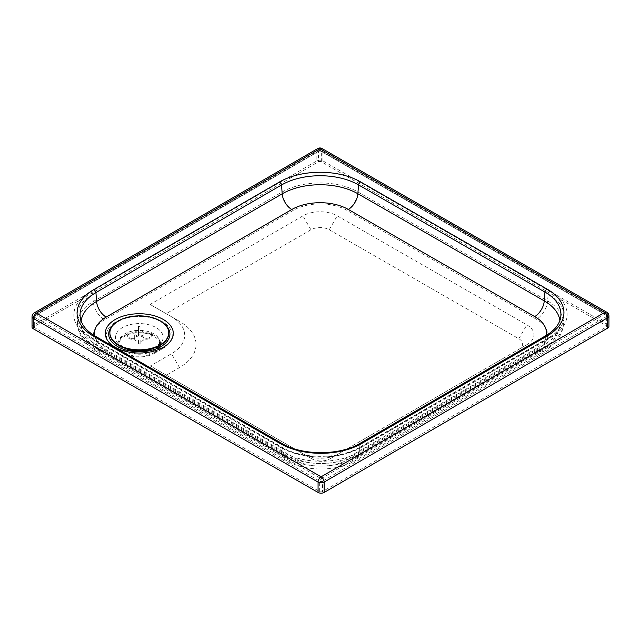 <?xml version="1.0" encoding="UTF-8"?>
<svg xmlns="http://www.w3.org/2000/svg" width="641" height="641" viewBox="0 0 641 641"><rect width="100%" height="100%" fill="white"/><g stroke="black" fill="none" stroke-linecap="round" stroke-linejoin="round"><path stroke-width="0.48" stroke-dasharray="3.21 2.4" d="M153.768 352.79A20.408 11.778 0 0 0 159.713 344.481A20.408 11.778 0 0 0 139.305 332.695A20.408 11.778 0 0 0 118.897 344.481A20.408 11.778 0 0 0 131.509 355.37A20.408 11.778 0 0 0 153.768 352.79M150.122 304.451L171.339 316.654A45.399 26.209 180 0 1 171.419 316.694A45.399 26.209 180 0 1 171.476 353.712L150.355 365.963L303.778 454.157A24.27 14.006 0 0 0 338.063 454.132A24.27 14.006 0 0 0 338.095 454.116L526.91 344.666A24.27 14.006 0 0 0 526.838 324.851L337.222 215.849A24.27 14.006 0 0 0 302.905 215.897L150.122 304.451L179.336 321.269A56.745 32.755 180 0 1 179.432 321.325A56.745 32.755 180 0 1 179.512 367.589L166.388 375.201L150.355 365.963M166.388 375.201L311.774 458.78A12.932 7.468 0 0 0 330.043 458.764A12.932 7.468 0 0 0 330.059 458.756L518.873 349.305A12.932 7.468 0 0 0 518.833 338.744L329.226 229.75A12.932 7.468 0 0 0 310.933 229.774L166.163 313.697M154.569 353.255A21.546 12.435 0 0 0 154.513 335.676A21.546 12.435 0 0 0 124.066 335.692A21.546 12.435 0 0 0 124.066 353.271A21.546 12.435 0 0 0 154.537 353.271A21.546 12.435 0 0 0 154.569 353.255M162.606 348.616A32.883 18.982 0 0 0 162.526 321.782A32.883 18.982 0 0 0 116.037 321.806A32.883 18.982 0 0 0 116.045 348.64A32.883 18.982 0 0 0 162.558 348.64A32.883 18.982 0 0 0 162.606 348.616M359.465 447.771A54.421 31.417 180 0 1 282.497 447.867L92.881 338.865A54.421 31.417 180 0 1 78.523 324.298A54.421 31.417 180 0 1 76.968 318.545A54.421 31.417 180 0 1 92.721 294.435L281.535 184.985A54.421 31.417 180 0 1 358.503 184.896L548.119 293.89A54.421 31.417 180 0 1 564.032 318.096A54.421 31.417 180 0 1 562.477 323.849A54.421 31.417 180 0 1 548.279 338.32L359.465 447.771L358.952 454.269A53.7 31 180 0 1 283.01 454.357L93.394 345.363A53.7 31 180 0 1 77.689 325.316A53.7 31 180 0 1 93.233 301.526L282.048 192.076A53.7 31 180 0 1 357.99 191.98L547.606 300.982A15.873 9.142 -60.1 0 1 536.445 319.282L346.829 210.28A15.873 9.142 119.9 0 0 357.99 191.98L358.503 184.896A3.173 1.827 -60.1 0 1 360.619 181.924L550.234 290.918A57.426 33.148 180 0 1 550.403 337.799L361.596 447.25A3.173 1.835 -120.1 0 0 360.002 447.098A3.173 1.835 -120.1 0 0 359.465 447.771M81.728 322.447A54.421 31.417 0 0 0 96.094 337.014L282.489 444.165A54.421 31.417 0 0 0 359.457 444.069L545.074 336.477A54.421 31.417 0 0 0 559.273 322.006M606.09 327.166A2.043 1.178 0 0 0 606.682 326.333A2.043 1.178 0 0 0 606.082 325.5L321.341 161.812A2.043 1.178 0 0 0 318.449 161.82L34.91 326.181A2.043 1.178 0 0 0 34.318 327.014A2.043 1.178 0 0 0 34.918 327.847L319.659 491.527A2.043 1.178 0 0 0 322.551 491.527L606.09 327.166L606.09 316.79A2.043 1.178 -120.1 0 0 604.639 314.298L321.101 478.659L36.361 314.971L319.899 150.611L604.639 314.298A2.043 1.178 -60.1 0 1 605.657 314.194A2.043 1.178 -60.1 0 1 606.082 315.124L321.341 151.444A2.043 1.178 119.9 0 0 320.917 150.507A2.043 1.178 119.9 0 0 319.899 150.611A2.043 1.178 -120.1 0 0 318.873 150.515A2.043 1.178 -120.1 0 0 318.449 151.444L34.91 315.813A2.043 1.178 59.9 0 1 35.335 314.875A2.043 1.178 59.9 0 1 36.361 314.971A2.043 1.178 119.9 0 0 34.918 317.479L319.659 481.159A2.043 1.178 -60.1 0 1 321.101 478.659A2.043 1.178 59.9 0 1 322.551 481.159L606.09 316.79A2.043 1.178 0 0 0 606.682 315.965A2.043 1.178 0 0 0 606.082 315.124L606.082 325.5M32.05 327.014A4.311 2.484 180 0 1 33.308 325.259L316.846 160.891A4.311 2.484 180 0 1 322.936 160.883L607.684 324.57A4.311 2.484 180 0 1 608.95 326.333M138.48 334.426L138.472 328.096A12.107 6.995 180 0 1 140.042 328.096L140.05 334.426A7.572 4.375 0 0 0 138.48 334.426L138.488 336.1A4.711 2.716 0 0 0 134.658 338.344L131.766 338.344A7.572 4.375 0 0 0 131.774 339.249L134.666 339.249A4.711 2.716 0 0 0 138.544 341.461L138.552 343.127A7.572 4.375 0 0 0 140.123 343.119L140.115 341.453A4.711 2.716 0 0 0 143.953 339.209L146.845 339.209A7.572 4.375 0 0 0 146.837 338.304L143.937 338.304A4.711 2.716 0 0 0 140.059 336.092L140.05 334.426M143.953 339.209L143.953 333.809L151.388 333.793A12.107 6.995 0 0 0 151.412 333.368A12.107 6.995 0 0 0 151.388 332.887L143.937 332.903A4.711 2.716 0 0 0 140.059 330.684L140.042 326.389A12.107 6.995 0 0 0 138.472 326.397L138.488 336.1M138.472 326.397L138.472 328.096M146.837 338.304C149.593 338.079 151.116 336.846 151.388 334.594A12.107 6.995 180 0 1 151.412 335.075A12.107 6.995 180 0 1 151.388 335.499L151.412 333.368M151.388 333.793L151.388 335.499C151.116 337.751 149.601 338.985 146.845 339.209M143.937 332.903L143.937 338.304M151.388 332.887L151.388 334.594M140.131 340.347L140.131 343.961L138.56 343.969L138.568 340.347A12.107 6.995 0 0 0 140.131 340.347L140.115 341.453M131.774 339.249C129.009 339.041 127.495 337.807 127.222 335.555A12.107 6.995 180 0 1 127.19 335.075A12.107 6.995 180 0 1 127.214 334.65C127.487 336.902 129.001 338.127 131.766 338.344M134.658 338.344L134.658 332.935L127.214 332.943A12.107 6.995 0 0 0 127.19 333.368L127.247 335.908L127.222 333.849L134.666 333.841L134.666 339.249M138.544 341.461L138.568 340.347M140.115 336.044A4.711 2.716 0 0 0 143.953 333.809M140.059 330.684L140.059 336.092M127.214 332.943L127.214 334.65M127.19 333.368A12.107 6.995 0 0 0 127.222 333.849M140.042 326.389L140.042 328.096M138.488 330.692A4.711 2.716 0 0 0 134.658 332.935M134.666 333.841A4.711 2.716 0 0 0 138.544 336.052M168.727 333.104A29.422 16.986 0 0 0 160.106 321.357A29.422 16.986 0 0 0 128.256 317.624A29.422 16.986 0 0 0 109.883 333.104M153.768 350.443A20.408 11.778 180 0 1 131.509 353.023A20.408 11.778 180 0 1 118.897 342.134A20.408 11.778 180 0 1 139.305 330.347A20.408 11.778 180 0 1 159.713 342.134A20.408 11.778 180 0 1 153.768 350.443M154.417 347.943A23.813 13.741 0 0 0 156.18 347.021A23.813 13.741 0 0 0 155.555 327.279A23.813 13.741 0 0 0 121.397 328.264A23.813 13.741 0 0 0 124.194 347.943M114.074 324.106A30.616 17.676 180 0 1 164.537 324.106M546.236 335.427A39.958 23.068 180 0 1 534.826 349.209L349.209 456.801A39.958 23.068 180 0 1 292.697 456.873L106.294 349.722A39.958 23.068 180 0 1 94.764 335.868M179.336 321.269L171.339 316.654M179.512 367.589L171.476 353.712M311.774 458.78L303.778 454.157M330.059 458.756L338.095 454.116M518.873 349.305L526.91 344.666M518.833 338.744L526.838 324.851M329.226 229.75L337.222 215.849M310.933 229.774L302.905 215.897M346.829 210.28A37.883 21.866 0 0 0 293.257 210.344A15.873 9.182 59.9 0 1 282.048 192.076L281.535 184.985A3.173 1.835 -120.1 0 0 279.412 182.02A57.426 33.148 180 0 1 360.619 181.924M293.257 210.344L104.443 319.803A15.873 9.182 59.9 0 1 93.233 301.526L92.721 294.435A3.173 1.835 59.9 0 0 90.597 291.471L279.412 182.02M104.443 319.803A37.883 21.866 0 0 0 104.555 350.723A15.873 9.142 -60.1 0 1 96.647 351.524A15.873 9.142 -60.1 0 1 93.394 345.363L92.881 338.865A3.173 1.827 -60.1 0 0 92.352 338.192L281.968 447.186A3.173 1.827 -60.1 0 1 282.497 447.867L283.01 454.357A15.873 9.142 -60.1 0 0 286.263 460.526A15.873 9.142 -60.1 0 0 294.171 459.725A37.883 21.866 0 0 0 347.743 459.661A15.873 9.182 -120.1 0 0 355.707 460.43A15.873 9.182 -120.1 0 0 358.952 454.269L547.767 344.818L548.279 338.32A3.173 1.835 59.9 0 1 548.816 337.647A3.173 1.835 59.9 0 1 550.403 337.799M104.555 350.723L294.171 459.725M347.743 459.661L536.557 350.21A15.873 9.182 -120.1 0 0 544.521 350.98A15.873 9.182 -120.1 0 0 547.767 344.818A53.7 31 180 0 0 563.311 324.867C562.486 334.826 556.228 343.536 544.521 350.98L355.707 460.43C336.357 471.816 305.669 471.848 286.263 460.526L96.647 351.524C84.933 344.209 78.611 335.475 77.689 325.316L76.968 318.545M550.234 290.918A3.173 1.827 -60.1 0 0 548.119 293.89L547.606 300.982A53.7 31 180 0 1 563.311 324.867L564.032 318.096M536.557 350.21A37.883 21.866 0 0 0 536.445 319.282M349.209 456.801A13.605 7.876 -120.1 0 0 356.035 457.466A13.605 7.876 -120.1 0 0 358.816 452.185L544.425 344.586A13.605 7.876 59.9 0 1 541.645 349.866A13.605 7.876 59.9 0 1 534.826 349.209M292.697 456.873A13.605 7.836 -60.1 0 1 285.918 457.554A13.605 7.836 -60.1 0 1 283.13 452.274A53.515 30.896 0 0 0 358.816 452.185L359.457 444.069A3.173 1.835 59.9 0 1 359.994 443.396M106.294 349.722A13.605 7.836 -60.1 0 1 99.515 350.403A13.605 7.836 -60.1 0 1 96.735 345.122L283.13 452.274L282.489 444.165A3.173 1.827 119.9 0 0 281.96 443.484M81.127 320.917A53.515 30.896 0 0 0 81.078 325.139A53.515 30.896 0 0 0 96.735 345.122L96.094 337.014A3.173 1.827 -60.1 0 0 95.557 336.333M545.603 335.796A3.173 1.835 59.9 0 0 545.074 336.477L544.425 344.586A53.515 30.896 0 0 0 559.922 324.699A53.515 30.896 0 0 0 559.873 320.476M361.596 447.25A57.426 33.148 180 0 1 280.381 447.346A3.173 1.827 -60.1 0 1 281.968 447.186C302.015 459.437 340.042 459.389 360.002 447.098L548.816 337.647C555.691 333.568 560.25 328.969 562.477 323.849M280.381 447.346L90.766 338.352A3.173 1.827 -60.1 0 1 92.352 338.192C85.381 334.089 80.774 329.458 78.523 324.298M90.766 338.352A57.426 33.148 180 0 1 90.597 291.471M321.341 161.812L321.341 151.444A2.043 1.178 0 0 0 318.449 151.444L318.449 161.82M34.91 326.181L34.91 315.813A2.043 1.178 0 0 0 34.318 316.638A2.043 1.178 0 0 0 34.918 317.479L34.918 327.847M319.659 491.527L319.659 481.159A2.043 1.178 0 0 0 322.551 481.159L322.551 491.527M606.787 312.223A4.311 2.484 -60.1 0 1 607.684 314.202L322.936 150.515A4.311 2.484 119.9 0 0 322.046 148.544M608.95 315.965A4.311 2.484 0 0 0 607.684 314.202L607.684 324.57M317.736 148.552A4.311 2.492 -120.1 0 0 316.846 150.523L33.308 314.883A4.311 2.492 59.9 0 1 34.197 312.912M322.936 160.883L322.936 150.515A4.311 2.484 0 0 0 316.846 150.523L316.846 160.891M33.308 325.259L33.308 314.883A4.311 2.484 0 0 0 32.05 316.638M140.131 342.046A12.107 6.995 180 0 1 138.568 342.054M118.897 344.481L118.897 342.134L120.155 344.754L125.444 348.351M153.167 348.351L155.17 347.334C159.216 344.033 160.731 342.294 159.713 342.134L159.713 344.481M171.419 316.694L179.432 321.325M330.043 458.764L338.063 454.132M154.537 353.271L162.558 348.64M124.066 353.271L116.045 348.64M560.827 316.253L559.922 324.699C559.345 332.799 553.752 342.751 541.645 349.866L356.035 457.466C336.677 468.9 305.34 468.932 285.918 457.554L99.515 350.403C87.448 343.376 81.687 333.448 81.078 325.139L80.173 316.694M606.682 326.333L606.682 315.965A2.043 2.043 0 0 0 605.657 314.194L320.917 150.507A2.043 2.043 0 0 0 318.873 150.515L35.335 314.875A2.043 2.043 0 0 0 34.318 316.638L34.318 327.014"/><path stroke-width="0.96" d="M281.96 443.484C302.007 455.735 340.034 455.687 359.994 443.396L545.603 335.796C552.486 331.718 557.037 327.118 559.273 322.006A54.421 31.417 0 0 0 560.827 316.253A54.421 31.417 0 0 0 544.906 292.04L358.511 184.888A54.421 31.417 0 0 0 281.543 184.985L95.926 292.576A54.421 31.417 0 0 0 80.173 316.694A54.421 31.417 0 0 0 81.728 322.447C83.979 327.607 88.586 332.238 95.557 336.333L281.96 443.484A3.173 1.827 119.9 0 0 280.373 443.644A57.426 33.148 0 0 0 361.588 443.548L547.198 335.956A57.426 33.148 0 0 0 547.029 289.075L360.627 181.924A3.173 1.827 119.9 0 0 358.511 184.888L357.87 193.75A53.515 30.896 0 0 0 282.184 193.838L96.575 301.43A53.515 30.896 0 0 0 81.127 320.917M607.692 328.088L607.692 317.72A4.311 2.484 0 0 0 608.95 315.965L608.95 326.333A4.311 2.484 180 0 1 607.692 328.088L324.154 492.448A4.311 2.484 180 0 1 318.064 492.456L33.316 328.777A4.311 2.484 180 0 1 32.05 327.014L32.05 316.638A4.311 2.484 0 0 0 33.316 318.401L318.064 482.088A4.311 2.484 -60.1 0 1 321.101 476.808L36.361 313.12L319.899 148.76L604.639 312.447L321.101 476.808A4.311 2.492 59.9 0 1 324.154 482.08L607.692 317.72A4.311 2.492 -120.1 0 0 604.639 312.447A4.311 2.484 -60.1 0 1 606.787 312.223L322.046 148.544A4.311 2.484 119.9 0 0 319.899 148.76A4.311 2.492 -120.1 0 0 317.736 148.552L34.197 312.912A4.311 2.492 59.9 0 1 36.361 313.12A4.311 2.484 119.9 0 0 33.316 318.401L33.316 328.777M109.883 333.104A29.422 16.986 0 0 0 109.883 333.368A29.422 16.986 0 0 0 139.305 350.355A29.422 16.986 0 0 0 168.727 333.368A29.422 16.986 0 0 0 168.727 333.104M160.106 320.829A29.422 16.986 0 0 0 128.04 317.151A29.422 16.986 0 0 0 109.883 332.839A29.422 16.986 0 0 0 128.048 348.536A29.422 16.986 0 0 0 160.114 344.85A29.422 16.986 0 0 0 168.727 332.847A29.422 16.986 0 0 0 160.106 320.829M124.194 347.943A23.813 13.741 0 0 0 154.417 347.943M164.537 324.106A30.616 17.676 180 0 1 160.995 346.581A30.616 17.676 180 0 1 119.755 347.71A30.616 17.676 180 0 1 114.074 324.106M163.407 347.222A34.013 19.639 0 0 0 148.039 314.394A34.013 19.639 0 0 0 106.462 338.488A34.013 19.639 0 0 0 163.407 347.222M94.764 335.868A39.958 23.068 180 0 1 106.174 317.095L291.791 209.503A39.958 23.068 180 0 1 348.303 209.431L534.706 316.582A39.958 23.068 180 0 1 546.236 335.427M106.174 317.095A13.605 7.876 59.9 0 1 96.575 301.43L95.926 292.576A3.173 1.835 59.9 0 0 93.802 289.612A57.426 33.148 0 0 0 93.971 336.493A3.173 1.827 -60.1 0 1 95.557 336.333M291.791 209.503A13.605 7.876 59.9 0 1 282.184 193.838L281.543 184.985A3.173 1.835 59.9 0 0 279.412 182.02L93.802 289.612M348.303 209.431A13.605 7.836 119.9 0 0 357.87 193.75L544.265 300.901A13.605 7.836 119.9 0 1 534.706 316.582M559.873 320.476A53.515 30.896 0 0 0 544.265 300.901L544.906 292.04A3.173 1.827 -60.1 0 1 547.029 289.075M360.627 181.924A57.426 33.148 0 0 0 279.412 182.02M545.603 335.796A3.173 1.835 59.9 0 1 547.198 335.956M359.994 443.396A3.173 1.835 59.9 0 1 361.588 443.548M93.971 336.493L280.373 443.644M318.064 492.456L318.064 482.088A4.311 2.484 0 0 0 324.154 482.08L324.154 492.448M125.444 348.351L139.498 351.036L151.012 349.193L153.167 348.351M608.95 315.965A4.311 4.311 0 0 0 606.787 312.223M322.046 148.544A4.311 4.311 0 0 0 317.736 148.552M34.197 312.912A4.311 4.311 0 0 0 32.05 316.638M168.727 333.368L168.727 332.847M109.883 333.368L109.883 332.839"/></g></svg>
